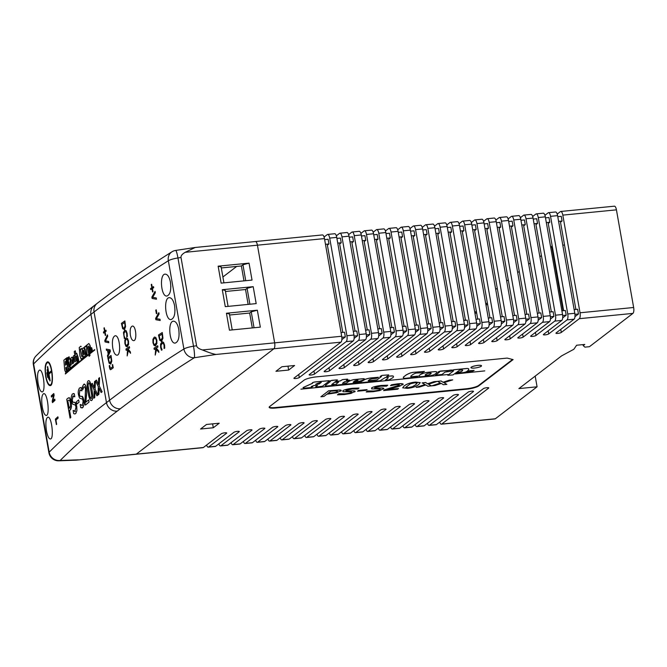 <?xml version="1.0" encoding="UTF-8"?>
<svg xmlns="http://www.w3.org/2000/svg" width="667" height="667" viewBox="0 0 667 667"><rect width="100%" height="100%" fill="white"/><g stroke="black" fill="none" stroke-linecap="round" stroke-linejoin="round"><path stroke-width="1" d="M441.354 424.204L494.972 418.918A4.877 1.709 -95.6 0 0 495.331 418.776L441.704 424.054A4.877 1.709 84.4 0 1 441.354 424.204A4.877 1.709 84.4 0 1 439.695 422.103M557.195 214.082L560.413 211.614A4.877 1.709 84.4 0 1 560.764 211.464A4.877 1.709 84.4 0 1 562.806 215.124L580.032 312.781A4.877 1.709 84.4 0 1 579.298 318.684L632.916 313.398L589.453 346.69L584.909 347.14L583.208 345.631L584.776 344.439L576.596 345.239L573.853 349.266L561.631 355.861L518.893 388.594L537.077 386.802L495.331 418.776M579.298 318.684L561.314 332.449A2.801 0.559 -10 0 1 558.296 333.342A2.801 0.559 -10 0 1 555.936 333.2A2.801 0.559 -10 0 1 556.086 332.966L574.07 319.193A4.877 1.709 -95.6 0 0 574.804 313.29L557.587 215.641A4.877 1.709 -95.6 0 0 555.544 211.981L548.499 212.673A4.877 1.709 84.4 0 1 550.542 216.333L567.759 313.99A4.877 1.709 84.4 0 1 567.025 319.893L548.716 333.909A2.801 0.559 -10 0 1 545.698 334.801A2.801 0.559 -10 0 1 543.338 334.659A2.801 0.559 -10 0 1 543.488 334.425L561.797 320.402A4.877 1.709 -95.6 0 0 562.531 314.499L545.314 216.842A4.877 1.709 -95.6 0 0 543.272 213.19L536.226 213.882A4.877 1.709 84.4 0 1 538.269 217.542L555.486 315.191A4.877 1.709 84.4 0 1 554.752 321.102L536.001 335.459A2.801 0.559 -10 0 1 532.983 336.351A2.801 0.559 -10 0 1 530.624 336.21A2.801 0.559 -10 0 1 530.774 335.976L549.533 321.611A4.877 1.709 -95.6 0 0 550.267 315.708L533.041 218.051A4.877 1.709 -95.6 0 0 530.999 214.399L523.962 215.091A4.877 1.709 84.4 0 1 526.005 218.751L543.221 316.4A4.877 1.709 84.4 0 1 542.488 322.303L523.161 337.102A2.801 0.559 -10 0 1 520.143 337.994A2.801 0.559 -10 0 1 517.792 337.844A2.801 0.559 -10 0 1 517.942 337.619L537.26 322.82A4.877 1.709 -95.6 0 0 537.994 316.917L520.777 219.26A4.877 1.709 -95.6 0 0 518.734 215.608L511.689 216.3A4.877 1.709 84.4 0 1 513.732 219.952L530.949 317.609A4.877 1.709 84.4 0 1 530.215 323.512L510.213 338.836A2.801 0.559 -10 0 1 507.187 339.728A2.801 0.559 -10 0 1 504.836 339.578A2.801 0.559 -10 0 1 504.986 339.353L524.987 324.029A4.877 1.709 -95.6 0 0 525.721 318.126L508.504 220.469A4.877 1.709 -95.6 0 0 506.461 216.817L499.425 217.509A4.877 1.709 84.4 0 1 501.459 221.161L518.684 318.818A4.877 1.709 84.4 0 1 517.951 324.721L497.132 340.662A2.801 0.559 -10 0 1 494.114 341.554A2.801 0.559 -10 0 1 491.762 341.404A2.801 0.559 -10 0 1 491.904 341.179L512.723 325.238A4.877 1.709 -95.6 0 0 513.457 319.335L496.24 221.677A4.877 1.709 -95.6 0 0 494.197 218.026L487.152 218.718A4.877 1.709 84.4 0 1 489.194 222.369L506.411 320.027A4.877 1.709 84.4 0 1 505.678 325.93L483.934 342.588A2.801 0.559 -10 0 1 480.907 343.472A2.801 0.559 -10 0 1 478.556 343.33A2.801 0.559 -10 0 1 478.706 343.096L500.45 326.446A4.877 1.709 -95.6 0 0 501.184 320.544L483.967 222.886A4.877 1.709 -95.6 0 0 481.924 219.235L474.879 219.927A4.877 1.709 84.4 0 1 476.922 223.578L494.139 321.236A4.877 1.709 84.4 0 1 493.405 327.138L470.602 344.606A2.801 0.559 -10 0 1 467.584 345.489A2.801 0.559 -10 0 1 465.233 345.348A2.801 0.559 -10 0 1 465.383 345.114L488.186 327.655A4.877 1.709 -95.6 0 0 488.919 321.752L471.694 224.095A4.877 1.709 -95.6 0 0 469.66 220.435L462.615 221.136A4.877 1.709 84.4 0 1 464.657 224.787L481.874 322.444A4.877 1.709 84.4 0 1 481.14 328.347L457.145 346.723A2.801 0.559 -10 0 1 454.127 347.607A2.801 0.559 -10 0 1 451.776 347.465A2.801 0.559 -10 0 1 451.926 347.232L475.913 328.864A4.877 1.709 -95.6 0 0 476.647 322.961L459.43 225.304A4.877 1.709 -95.6 0 0 457.387 221.644L450.342 222.344A4.877 1.709 84.4 0 1 452.384 225.996L469.601 323.653A4.877 1.709 84.4 0 1 468.868 329.556L443.563 348.941A2.801 0.559 -10 0 1 440.537 349.825A2.801 0.559 -10 0 1 438.186 349.683A2.801 0.559 -10 0 1 438.336 349.458L463.64 330.073A4.877 1.709 -95.6 0 0 464.374 324.17L447.157 226.513A4.877 1.709 -95.6 0 0 445.114 222.853L438.077 223.545A4.877 1.709 84.4 0 1 440.112 227.205L457.337 324.862A4.877 1.709 84.4 0 1 456.603 330.765L429.831 351.259A2.801 0.559 -10 0 1 426.813 352.151A2.801 0.559 -10 0 1 424.462 352.009A2.801 0.559 -10 0 1 424.612 351.776L451.376 331.282A4.877 1.709 -95.6 0 0 452.109 325.371L434.892 227.722A4.877 1.709 -95.6 0 0 432.85 224.062L425.804 224.754A4.877 1.709 84.4 0 1 427.847 228.414L445.064 326.071A4.877 1.709 84.4 0 1 444.33 331.974L415.975 353.693A2.801 0.559 -10 0 1 412.948 354.577A2.801 0.559 -10 0 1 410.597 354.435A2.801 0.559 -10 0 1 410.747 354.202L439.103 332.483A4.877 1.709 -95.6 0 0 439.836 326.58L422.62 228.931A4.877 1.709 -95.6 0 0 420.577 225.271L413.532 225.963A4.877 1.709 84.4 0 1 415.574 229.623L432.791 327.28A4.877 1.709 84.4 0 1 432.066 333.183L401.959 356.228A2.801 0.559 -10 0 1 398.941 357.12A2.801 0.559 -10 0 1 396.59 356.978A2.801 0.559 -10 0 1 396.732 356.745L426.838 333.692A4.877 1.709 -95.6 0 0 427.572 327.789L410.347 230.132A4.877 1.709 -95.6 0 0 408.312 226.48L401.267 227.172A4.877 1.709 84.4 0 1 403.31 230.832L420.527 328.481A4.877 1.709 84.4 0 1 419.793 334.392L387.802 358.888A2.801 0.559 -10 0 1 384.784 359.771A2.801 0.559 -10 0 1 382.424 359.63A2.801 0.559 -10 0 1 382.575 359.405L414.566 334.901A4.877 1.709 -95.6 0 0 415.299 328.998L398.082 231.341A4.877 1.709 -95.6 0 0 396.04 227.689L388.994 228.381A4.877 1.709 84.4 0 1 391.037 232.041L408.254 329.69A4.877 1.709 84.4 0 1 407.52 335.593L373.487 361.664A2.801 0.559 -10 0 1 370.468 362.548A2.801 0.559 -10 0 1 368.109 362.406A2.801 0.559 -10 0 1 368.259 362.181L402.301 336.11A4.877 1.709 -95.6 0 0 403.035 330.207L385.809 232.55A4.877 1.709 -95.6 0 0 383.767 228.898L376.73 229.59A4.877 1.709 84.4 0 1 378.764 233.242L395.99 330.899A4.877 1.709 84.4 0 1 395.256 336.802L359.004 364.566A2.801 0.559 -10 0 1 355.986 365.449A2.801 0.559 -10 0 1 353.635 365.308A2.801 0.559 -10 0 1 353.785 365.074L390.028 337.319A4.877 1.709 -95.6 0 0 390.762 331.416L373.545 233.758A4.877 1.709 -95.6 0 0 371.502 230.107L364.457 230.799A4.877 1.709 84.4 0 1 366.5 234.45L383.717 332.108A4.877 1.709 84.4 0 1 382.983 338.011L344.355 367.592A2.801 0.559 -10 0 1 341.337 368.484A2.801 0.559 -10 0 1 338.986 368.342A2.801 0.559 -10 0 1 339.128 368.109L377.755 338.528A4.877 1.709 -95.6 0 0 378.489 332.625L361.272 234.967A4.877 1.709 -95.6 0 0 359.23 231.316L352.184 232.008A4.877 1.709 84.4 0 1 354.227 235.659L371.452 333.317A4.877 1.709 84.4 0 1 370.719 339.22L329.523 370.769A2.801 0.559 -10 0 1 326.505 371.652A2.801 0.559 -10 0 1 324.154 371.511A2.801 0.559 -10 0 1 324.295 371.277L365.491 339.736A4.877 1.709 -95.6 0 0 366.225 333.833L348.999 236.176A4.877 1.709 -95.6 0 0 346.965 232.516L339.92 233.217A4.877 1.709 84.4 0 1 341.963 236.868L359.18 334.526A4.877 1.709 84.4 0 1 358.446 340.428L314.499 374.087A2.801 0.559 -10 0 1 311.481 374.971A2.801 0.559 -10 0 1 309.129 374.829A2.801 0.559 -10 0 1 309.271 374.596L353.218 340.945A4.877 1.709 -95.6 0 0 353.952 335.042L336.735 237.385A4.877 1.709 -95.6 0 0 334.692 233.725L327.647 234.425A4.877 1.709 84.4 0 1 329.69 238.077L346.907 335.734A4.877 1.709 84.4 0 1 346.173 341.637L299.275 377.555A2.801 0.559 -10 0 1 296.248 378.447A2.801 0.559 -10 0 1 293.897 378.306A2.801 0.559 -10 0 1 294.047 378.072L340.954 342.154A4.877 1.709 -95.6 0 0 341.687 336.251L324.462 238.594A4.877 1.709 -95.6 0 0 322.419 234.934L255.394 241.537A4.877 1.709 84.4 0 1 257.437 245.189L274.654 342.846A4.877 1.709 84.4 0 1 273.92 348.749A4.877 1.709 -95.6 0 0 274.654 342.846L257.437 245.189A4.877 1.709 -95.6 0 0 255.394 241.537L195.173 247.482L185.209 252.301L324.462 238.594M76.238 460.155L203.01 447.665A4.877 1.709 -95.6 0 0 203.36 447.524L136.335 454.119L273.92 348.749L136.335 454.119A4.877 1.709 84.4 0 1 135.985 454.269A4.877 1.709 -95.6 0 0 136.335 454.119L76.238 460.155L58.863 460.814A9.755 5.486 -92 0 0 60.172 460.48A9.755 9.188 -135 0 1 49.183 452.168L33.625 363.924A2311.905 460.922 -10 0 1 90.92 314.374L94.047 311.981A2311.905 460.922 -10 0 1 168.342 260.755L183.9 348.999A2311.905 460.922 170 0 0 109.605 400.225L94.047 311.981A9.755 8.921 52.6 0 1 97.199 303.343C119.36 286.376 144.272 269.201 171.928 251.818A9.755 8.588 57.8 0 0 168.342 260.755A9.755 1.943 -10 0 1 177.947 257.971A9.755 1.159 -98.6 0 0 175.663 250.433A9.755 9.755 0 0 0 171.928 251.818M203.36 447.524L221.344 433.75A2.801 0.559 -10 0 1 224.362 432.866A2.801 0.559 -10 0 1 226.713 433.008A2.801 0.559 -10 0 1 226.563 433.242L208.588 447.007A4.877 1.709 84.4 0 1 208.237 447.157A4.877 1.709 84.4 0 1 206.578 445.056M208.237 447.157L215.274 446.465A4.877 1.709 -95.6 0 0 215.633 446.315L233.942 432.291A2.801 0.559 -10 0 1 236.96 431.407A2.801 0.559 -10 0 1 239.311 431.549A2.801 0.559 -10 0 1 239.161 431.774L220.852 445.798A4.877 1.709 84.4 0 1 220.502 445.948A4.877 1.709 84.4 0 1 218.851 443.847M220.502 445.948L227.547 445.256A4.877 1.709 -95.6 0 0 227.897 445.106L246.657 430.74A2.801 0.559 -10 0 1 249.675 429.856A2.801 0.559 -10 0 1 252.026 429.998A2.801 0.559 -10 0 1 251.884 430.232L233.125 444.589A4.877 1.709 84.4 0 1 232.775 444.739A4.877 1.709 84.4 0 1 231.115 442.638M232.775 444.739L239.82 444.047A4.877 1.709 -95.6 0 0 240.17 443.897L259.488 429.098A2.801 0.559 -10 0 1 262.515 428.214A2.801 0.559 -10 0 1 264.866 428.356A2.801 0.559 -10 0 1 264.716 428.589L245.398 443.38A4.877 1.709 84.4 0 1 245.039 443.53A4.877 1.709 84.4 0 1 243.388 441.437M245.039 443.53L252.084 442.838A4.877 1.709 -95.6 0 0 252.434 442.688L272.444 427.364A2.801 0.559 -10 0 1 275.463 426.48A2.801 0.559 -10 0 1 277.822 426.622A2.801 0.559 -10 0 1 277.672 426.855L257.662 442.171A4.877 1.709 84.4 0 1 257.312 442.321A4.877 1.709 84.4 0 1 255.653 440.228M257.312 442.321L264.357 441.629A4.877 1.709 -95.6 0 0 264.707 441.479L285.526 425.538A2.801 0.559 -10 0 1 288.544 424.654A2.801 0.559 -10 0 1 290.895 424.796A2.801 0.559 -10 0 1 290.745 425.029L269.935 440.97A4.877 1.709 84.4 0 1 269.585 441.112A4.877 1.709 84.4 0 1 267.926 439.019M269.585 441.112L276.622 440.42A4.877 1.709 -95.6 0 0 276.98 440.27L298.724 423.62A2.801 0.559 -10 0 1 301.742 422.728A2.801 0.559 -10 0 1 304.102 422.878A2.801 0.559 -10 0 1 303.952 423.103L282.199 439.761A4.877 1.709 84.4 0 1 281.849 439.903A4.877 1.709 84.4 0 1 280.198 437.81M281.849 439.903L288.894 439.211A4.877 1.709 -95.6 0 0 289.245 439.061L312.048 421.602A2.801 0.559 -10 0 1 315.074 420.71A2.801 0.559 -10 0 1 317.425 420.86A2.801 0.559 -10 0 1 317.275 421.085L294.472 438.553A4.877 1.709 84.4 0 1 294.122 438.694A4.877 1.709 84.4 0 1 292.463 436.602M294.122 438.694L301.167 438.002A4.877 1.709 -95.6 0 0 301.517 437.86L325.504 419.485A2.801 0.559 -10 0 1 328.531 418.593A2.801 0.559 -10 0 1 330.882 418.743A2.801 0.559 -10 0 1 330.732 418.968L306.745 437.344A4.877 1.709 84.4 0 1 306.386 437.485A4.877 1.709 84.4 0 1 304.736 435.393M306.386 437.485L313.432 436.793A4.877 1.709 -95.6 0 0 313.782 436.652L339.094 417.267A2.801 0.559 -10 0 1 342.113 416.375A2.801 0.559 -10 0 1 344.472 416.525A2.801 0.559 -10 0 1 344.322 416.75L319.009 436.135A4.877 1.709 84.4 0 1 318.659 436.285A4.877 1.709 84.4 0 1 317 434.184M318.659 436.285L325.704 435.584A4.877 1.709 -95.6 0 0 326.055 435.443L352.818 414.941A2.801 0.559 -10 0 1 355.844 414.057A2.801 0.559 -10 0 1 358.196 414.199A2.801 0.559 -10 0 1 358.046 414.432L331.282 434.926A4.877 1.709 84.4 0 1 330.932 435.076A4.877 1.709 84.4 0 1 329.273 432.975M330.932 435.076L337.969 434.384A4.877 1.709 -95.6 0 0 338.327 434.234L366.683 412.514A2.801 0.559 -10 0 1 369.701 411.622A2.801 0.559 -10 0 1 372.061 411.772A2.801 0.559 -10 0 1 371.911 411.998L343.547 433.717A4.877 1.709 84.4 0 1 343.197 433.867A4.877 1.709 84.4 0 1 341.546 431.766M343.197 433.867L350.242 433.175A4.877 1.709 -95.6 0 0 350.592 433.025L380.69 409.972A2.801 0.559 -10 0 1 383.717 409.088A2.801 0.559 -10 0 1 386.068 409.23A2.801 0.559 -10 0 1 385.918 409.455L355.819 432.508A4.877 1.709 84.4 0 1 355.469 432.658A4.877 1.709 84.4 0 1 353.81 430.557M355.469 432.658L362.514 431.966A4.877 1.709 -95.6 0 0 362.865 431.816L394.856 407.32A2.801 0.559 -10 0 1 397.874 406.428A2.801 0.559 -10 0 1 400.225 406.57A2.801 0.559 -10 0 1 400.075 406.803L368.092 431.299A4.877 1.709 84.4 0 1 367.734 431.449A4.877 1.709 84.4 0 1 366.083 429.348M367.734 431.449L374.779 430.757A4.877 1.709 -95.6 0 0 375.129 430.607L409.171 404.544A2.801 0.559 -10 0 1 412.189 403.652A2.801 0.559 -10 0 1 414.541 403.802A2.801 0.559 -10 0 1 414.39 404.027L380.357 430.09A4.877 1.709 84.4 0 1 380.007 430.24A4.877 1.709 84.4 0 1 378.347 428.147M380.007 430.24L387.052 429.548A4.877 1.709 -95.6 0 0 387.402 429.398L423.645 401.642A2.801 0.559 -10 0 1 426.672 400.75A2.801 0.559 -10 0 1 429.023 400.9A2.801 0.559 -10 0 1 428.873 401.125L392.63 428.889A4.877 1.709 84.4 0 1 392.279 429.031A4.877 1.709 84.4 0 1 390.62 426.938M392.279 429.031L399.316 428.339A4.877 1.709 -95.6 0 0 399.675 428.189L438.302 398.608A2.801 0.559 -10 0 1 441.321 397.724A2.801 0.559 -10 0 1 443.672 397.865A2.801 0.559 -10 0 1 443.522 398.099L404.894 427.68A4.877 1.709 84.4 0 1 404.544 427.822A4.877 1.709 84.4 0 1 402.885 425.729M404.544 427.822L411.589 427.13A4.877 1.709 -95.6 0 0 411.939 426.98L453.135 395.439A2.801 0.559 -10 0 1 456.153 394.547A2.801 0.559 -10 0 1 458.504 394.697A2.801 0.559 -10 0 1 458.354 394.922L417.167 426.471A4.877 1.709 84.4 0 1 416.817 426.613A4.877 1.709 84.4 0 1 415.157 424.52M416.817 426.613L423.862 425.921A4.877 1.709 -95.6 0 0 424.212 425.779L468.159 392.121A2.801 0.559 -10 0 1 471.177 391.237A2.801 0.559 -10 0 1 473.528 391.379A2.801 0.559 -10 0 1 473.378 391.604L429.44 425.263A4.877 1.709 84.4 0 1 429.081 425.404A4.877 1.709 84.4 0 1 427.43 423.312M429.081 425.404L436.126 424.712A4.877 1.709 -95.6 0 0 436.476 424.571L483.383 388.644A2.801 0.559 -10 0 1 486.401 387.76A2.801 0.559 -10 0 1 488.761 387.902A2.801 0.559 -10 0 1 488.611 388.127L441.704 424.054M275.938 371.302L281.874 366.75L294.597 365.499L288.661 370.052L275.938 371.302M200.575 429.014L206.512 424.462L219.235 423.212L213.298 427.764L200.575 429.014M269.668 406.52L304.069 380.173A9.755 1.943 -10 0 1 316.283 376.888L507.145 358.096L513.106 359.596L478.706 385.935A9.755 1.943 -10 0 1 466.491 389.228L275.629 408.021A9.755 1.943 -10 0 1 269.151 407.32A9.755 1.943 -10 0 1 269.668 406.52M535.184 376.113L537.077 386.802M544.931 215.283L548.149 212.823A4.877 1.709 84.4 0 1 548.499 212.673M532.658 216.492L535.876 214.032A4.877 1.709 84.4 0 1 536.226 213.882M520.393 217.7L523.603 215.241A4.877 1.709 84.4 0 1 523.962 215.091M508.121 218.909L511.339 216.45A4.877 1.709 84.4 0 1 511.689 216.3M495.848 220.118L499.066 217.659A4.877 1.709 84.4 0 1 499.425 217.509M483.583 221.327L486.802 218.859A4.877 1.709 84.4 0 1 487.152 218.718M471.311 222.536L474.529 220.068A4.877 1.709 84.4 0 1 474.879 219.927M459.046 223.745L462.264 221.277A4.877 1.709 84.4 0 1 462.615 221.136M446.773 224.954L449.992 222.486A4.877 1.709 84.4 0 1 450.342 222.344M434.5 226.163L437.719 223.695A4.877 1.709 84.4 0 1 438.077 223.545M422.236 227.372L425.454 224.904A4.877 1.709 84.4 0 1 425.804 224.754M409.963 228.573L413.181 226.113A4.877 1.709 84.4 0 1 413.532 225.963M397.699 229.782L400.917 227.322A4.877 1.709 84.4 0 1 401.267 227.172M385.426 230.99L388.644 228.531A4.877 1.709 84.4 0 1 388.994 228.381M373.153 232.199L376.371 229.74A4.877 1.709 84.4 0 1 376.73 229.59M360.889 233.408L364.107 230.94A4.877 1.709 84.4 0 1 364.457 230.799M348.616 234.617L351.834 232.149A4.877 1.709 84.4 0 1 352.184 232.008M336.351 235.826L339.57 233.358A4.877 1.709 84.4 0 1 339.92 233.217M324.079 237.035L327.297 234.567A4.877 1.709 84.4 0 1 327.647 234.425M222.895 276.988L236.668 266.441L222.895 276.988M632.916 313.398A4.877 1.709 -95.6 0 0 633.65 307.495L580.032 312.781M562.806 215.124L616.433 209.847L633.65 307.495M616.433 209.847A4.877 1.709 -95.6 0 0 614.39 206.186L560.764 211.464M418.718 384.525L420.202 382.666L415.533 382.124C410.689 382.591 406.903 383.867 404.185 385.96L402.685 387.827L407.387 388.361C412.239 387.886 416.016 386.61 418.718 384.525M417.183 383.083L415.624 384.834L412.431 386.735L408.254 387.694L405.694 387.385L410.447 383.75L414.666 382.791L417.183 383.1M405.686 387.335L408.246 387.644L412.423 386.685L415.616 384.784L417.175 383.033M402.676 387.802L404.177 385.918C406.887 383.8 410.672 382.524 415.524 382.074L420.193 382.616M354.677 391.954C355.194 391.045 354.352 390.687 352.134 390.887L347.891 391.029C346.365 391.17 345.781 390.954 346.14 390.395L352.068 388.986L357.77 388.994L359.013 388.044L352.76 388.319C346.84 389.136 343.547 389.962 342.88 390.787L342.946 391.721L349.758 391.746C351.184 391.604 351.717 391.821 351.359 392.388C350.875 392.938 348.749 393.438 344.989 393.889L338.769 393.822L337.469 394.822L344.314 394.556L350.95 393.43L355.069 391.354M337.469 394.822L338.761 393.772L344.981 393.838C348.382 393.48 350.508 392.98 351.351 392.338L351.609 392.004M352.76 388.319L352.751 388.269C347.874 388.828 344.581 389.645 342.871 390.737L342.946 391.721M346.131 390.345C345.514 390.837 346.098 391.045 347.882 390.987L352.126 390.837C354.852 390.795 355.703 391.154 354.669 391.904M359.013 388.044L352.751 388.269M366.141 390.345L367.092 389.62L358.496 390.462L357.545 391.195L366.141 390.345M367.092 389.62L358.496 390.462M357.545 391.195L358.487 390.42M340.712 391.17C341.604 390.712 341.329 390.328 339.87 390.003L328.706 390.779L320.885 396.765L323.904 396.473L326.822 394.239L336.985 392.696L341.171 390.503M335.084 392.521L327.705 393.555L330.824 391.17L337.077 390.754L337.527 391.504L335.084 392.521L337.519 391.462L337.068 390.704M327.78 393.505L335.076 392.471M328.706 390.779L339.862 389.962C341.229 390.087 341.504 390.47 340.704 391.12M320.885 396.765L328.698 390.737M337.077 390.754L337.519 391.462M383.417 389.119C383.942 388.211 383.091 387.861 380.874 388.061L376.63 388.202C375.104 388.336 374.52 388.127 374.879 387.56L380.807 386.16L386.51 386.16L387.752 385.209L381.499 385.484C375.579 386.31 372.286 387.127 371.627 387.952L371.686 388.894L378.506 388.919C379.923 388.778 380.457 388.994 380.107 389.561C379.615 390.103 377.497 390.604 373.737 391.054L367.509 390.995L366.208 391.996L373.053 391.721L379.698 390.595L383.808 388.527M381.499 385.484L381.491 385.443C376.613 385.993 373.32 386.818 371.619 387.902L371.686 388.894M387.752 385.209L381.491 385.443M374.871 387.51C374.254 388.002 374.837 388.219 376.622 388.152L380.865 388.011C383.592 387.969 384.442 388.319 383.408 389.078M367.734 390.97L373.728 391.012C377.13 390.645 379.248 390.145 380.098 389.511M366.208 391.996L367.5 390.945M431.382 385.885L428.481 384.192L437.244 381.391L433.984 381.716L427.589 383.808L425.646 382.533L422.128 382.883L425.029 384.576L416.208 387.385L419.468 387.06L425.921 384.951L427.864 386.235L431.382 385.885L428.522 384.175M416.208 387.385L424.971 384.542M422.128 382.883L425.638 382.491L427.58 383.758L433.975 381.666L437.244 381.391M402.526 384.834C404.219 383.909 402.676 383.583 397.899 383.858L391.612 384.792L390.495 385.643L396.773 384.576L399.233 384.542L399.375 385.184L384.726 389.745L383.617 390.587L397.632 389.211L398.532 388.519L387.377 389.611L399.783 386.151L402.96 384.184M390.495 385.643L391.604 384.742L397.891 383.808C402.218 383.425 403.76 383.75 402.518 384.784M398.532 388.519L387.669 389.536M384.726 389.745L399.366 385.134M383.617 390.587L384.717 389.695M446.848 384.367L443.947 382.666L452.71 379.873L449.45 380.19L443.055 382.283L441.112 381.015L437.594 381.357L440.495 383.05L431.674 385.86L434.934 385.534L441.387 383.433L443.33 384.709L446.848 384.367L443.989 382.65M431.674 385.86L440.437 383.016M437.594 381.357L441.104 380.965L443.046 382.233L449.441 380.148L452.71 379.873M269.185 407.07A9.755 1.943 170 0 0 275.546 407.545L466.408 388.753A9.755 1.943 170 0 0 478.623 385.468L512.581 359.463M346.39 380.315L349.6 380.157L346.323 380.365L347.774 379.198M342.488 383.333L346.673 382.95L348.566 381.499A11.706 2.334 -10 0 1 352.301 379.973A3.085 0.617 -10 0 1 354.377 379.548L362.631 378.739A2.493 0.5 -10 0 1 364.299 378.823A4.652 0.925 -10 0 1 364.39 378.964A4.652 0.925 -10 0 1 364.39 378.989L364.399 379.014A4.652 0.925 170 0 0 364.307 378.873A2.493 0.5 170 0 0 362.64 378.781L354.385 379.598A3.085 0.617 170 0 0 352.309 380.015A11.706 2.334 170 0 0 348.574 381.549L346.673 382.95M353.151 382.249L361.164 381.624L364.232 379.873A6.362 1.267 -10 0 1 370.977 377.914L378.431 377.28L370.985 377.964A6.362 1.267 170 0 0 364.24 379.923L361.172 381.674L353.577 382.416L353.202 382.166L354.994 380.799L356.512 380.34A2.351 0.467 -10 0 1 357.754 380.215L357.537 380.682A5.511 1.101 -10 0 1 355.453 381.249L354.344 381.732L355.444 381.199A5.511 1.101 170 0 0 357.529 380.64L358.046 380.323M368.151 380.74L376.972 379.898L381.482 376.446M380.107 376.438L381.958 375.404L388.703 374.879L381.958 375.404M386.568 376.538L387.085 376.488A6.437 1.284 -10 0 1 389.078 376.13L393.021 375.988A14.616 2.918 -10 0 1 393.463 376.538A14.616 2.918 -10 0 1 393.463 376.563M388.177 377.872A36.043 7.187 -10 0 1 386.018 379.656L385.301 380.215L386.01 379.615A36.043 7.187 170 0 0 388.169 377.83A3.468 0.692 170 0 0 388.311 377.605A3.468 0.692 -10 0 1 388.177 377.872L388.169 377.83M347.257 379.181L342.505 379.648L340.22 380.965L336.56 381.499L335.693 382.333L338.578 382.183L335.868 384.3A4.06 0.809 170 0 0 335.684 384.609L335.676 384.559A4.06 0.809 -10 0 1 335.676 384.559A4.06 0.809 -10 0 1 335.86 384.25L338.569 382.166M335.543 382.291L336.552 381.449L340.212 380.924L342.496 379.606L347.249 379.139M466.792 372.094L471.636 371.761L474.137 370.402L469.526 370.702L466.792 372.061L467.984 371.094L474.129 370.377M315.699 386.902L317.575 385.359L315.741 386.835L316.175 387.068L322.469 386.218L328.873 381.316A5.419 1.084 170 0 0 329.139 380.89A5.419 1.084 170 0 0 329.031 380.724L329.023 380.682A5.419 1.084 -10 0 1 329.131 380.84A5.419 1.084 -10 0 1 329.131 380.865L329.139 380.89M311.256 386.46L312.831 386.535L311.347 386.51M329.031 380.724L314.924 381.991A3.093 0.617 170 0 0 312.248 383.083A3.093 0.617 170 0 0 312.573 383.292L303.185 387.544A4.402 0.875 170 0 0 303.085 387.777L303.076 387.727A4.402 0.875 -10 0 1 303.076 387.727A4.402 0.875 -10 0 1 303.177 387.494L312.498 383.267M312.239 383.033L312.248 383.083A3.093 0.617 -10 0 1 312.239 383.033A3.093 0.617 -10 0 1 314.916 381.941L329.023 380.682M470.952 367.667L470.944 367.625A5.369 1.067 -10 0 1 470.944 367.625A5.369 1.067 -10 0 1 476.046 365.633A5.369 1.067 -10 0 1 481.516 365.758A5.369 1.067 -10 0 1 481.516 365.783L481.524 365.808A5.369 1.067 170 0 0 476.055 365.683A5.369 1.067 170 0 0 470.952 367.667A5.369 1.067 170 0 0 475.454 367.942A5.369 1.067 170 0 0 481.241 366.241A5.369 1.067 170 0 0 481.524 365.808M456.336 373.128L458.362 372.119A9.913 1.976 170 0 0 460.188 371.861A6.053 1.209 170 0 0 461.464 371.452L462.448 370.702A9.605 1.918 170 0 0 462.64 370.218A9.605 1.918 -10 0 1 462.648 370.252A9.605 1.918 -10 0 1 462.456 370.744L461.472 371.494A6.053 1.209 -10 0 1 460.197 371.911A9.913 1.976 -10 0 1 458.371 372.169L456.336 373.128A2.818 0.559 170 0 0 456.486 373.22A3.368 0.675 170 0 0 457.437 373.153L463.582 372.553A3.76 0.75 170 0 0 465.866 371.936A4.377 0.875 170 0 0 466.958 371.369L467.767 370.752A36.318 7.237 170 0 0 468.759 369.393A7.504 1.501 170 0 0 468.818 369.126A7.504 1.501 170 0 0 467.55 368.543A2.309 0.459 170 0 0 466.391 368.568L454.427 369.718A2.876 0.575 170 0 0 453.335 369.885L452.084 370.827L453.327 369.843A2.876 0.575 -10 0 1 454.419 369.676L466.383 368.517A2.309 0.459 -10 0 1 467.542 368.501A7.504 1.501 -10 0 1 468.809 369.076A7.504 1.501 -10 0 1 468.809 369.101M462.64 370.185A2.518 0.5 170 0 0 462.64 370.168A2.518 0.5 -10 0 1 462.648 370.235L462.64 370.185A2.518 0.5 -10 0 0 461.547 369.977A2.935 0.584 -10 0 0 459.48 370.26L453.001 374.912L447.824 375.304L453.443 370.952A2.226 0.442 170 0 0 453.552 370.802A2.226 0.442 -10 0 1 453.452 371.002L453.443 370.952M300.934 389.161L447.999 374.512M427.564 372.319L433.967 371.686A4.819 0.959 -10 0 1 436.56 371.836A10.255 2.043 -10 0 1 436.968 372.278A10.255 2.043 -10 0 1 436.977 372.303A10.255 2.043 170 0 0 436.568 371.878A4.819 0.959 170 0 0 433.975 371.736L427.564 372.319A5.703 1.134 -10 0 0 422.953 373.42A11.656 2.326 -10 0 0 420.135 374.771L419.426 375.313A9.772 1.951 -10 0 0 418.884 376.13A9.772 1.951 -10 0 1 418.884 376.13L418.893 376.18A9.772 1.951 170 0 0 419.26 376.597A6.311 1.259 170 0 0 421.677 376.68L428.681 375.988A5.328 1.059 170 0 0 433.041 375.021A5.361 1.067 170 0 0 435.126 374.054L436.877 372.711A10.255 2.043 170 0 0 436.977 372.328L436.968 372.278M435.534 375.104L441.954 374.495L445.106 372.086L450.9 371.252L452.376 370.077L450.742 370.11A4.027 0.8 170 0 0 449.433 370.343L438.978 371.469L438.052 372.203L439.478 372.119L435.543 375.137L439.403 372.128M438.044 372.153L440.312 371.06L447.057 370.56M446.64 370.91L449.425 370.293A4.027 0.8 -10 0 1 450.734 370.06L452.359 370.052M410.705 376.488A3.11 0.617 -10 0 1 410.78 376.313A17.65 3.518 -10 0 1 411.097 375.871L412.665 374.671A19.702 3.927 -10 0 1 414.807 373.528A2.735 0.542 -10 0 1 416.592 373.003L421.994 372.803L424.429 371.427L413.34 372.353A3.819 0.759 170 0 0 409.83 373.237A20.377 4.06 170 0 0 406.028 375.121L403.752 376.855A10.505 2.093 170 0 0 403.31 377.63A10.505 2.093 170 0 0 403.944 378.181A5.194 1.034 170 0 0 406.195 378.256L417.325 376.947A5.795 1.159 170 0 0 417.825 376.338A5.795 1.159 170 0 0 417.725 376.171L411.722 376.763A3.11 0.617 -10 0 1 410.705 376.488A3.11 0.617 170 0 0 411.714 376.713L417.717 376.121A5.795 1.159 -10 0 1 417.817 376.288A5.795 1.159 -10 0 1 417.817 376.313M403.302 377.605A10.505 2.093 -10 0 1 403.302 377.58A10.505 2.093 -10 0 1 403.743 376.813L406.02 375.071A20.377 4.06 -10 0 1 409.821 373.195A3.819 0.759 -10 0 1 413.332 372.311L424.429 371.427M325.338 385.568L325.346 385.618A4.085 0.817 -10 0 1 325.338 385.568A4.085 0.817 -10 0 1 325.596 385.209L330.382 381.516L325.604 385.251A4.085 0.817 170 0 0 325.346 385.618A4.085 0.817 170 0 0 327.43 385.96L333.325 385.376L334.917 384.359L331.732 384.5L334.917 384.359M329.198 381.474L331.591 380.382L336.793 379.865L330.173 380.782L329.206 381.524L330.39 381.532M455.311 373.962L484.759 370.894M575.888 309.438L560.513 222.228L562.073 221.027L561.247 216.316L557.762 216.667M563.623 310.647L548.241 223.428L549.808 222.236L548.974 217.525L545.498 217.867M551.351 311.856L535.976 224.637L537.535 223.445L536.71 218.734L533.225 219.076M539.086 313.065L523.703 225.846L525.271 224.654L524.437 219.943L520.952 220.285M526.813 314.274L511.431 227.055L512.998 225.863L512.164 221.152L508.688 221.494M514.54 315.483L499.166 228.264L500.725 227.063L499.9 222.361L496.415 222.703M502.276 316.692L486.893 229.473L488.461 228.272L487.627 223.57L484.15 223.912M490.003 317.901L474.629 230.682L476.188 229.481L475.363 224.779L471.877 225.121M477.739 319.109L462.356 231.891L463.924 230.69L463.09 225.988L459.605 226.33M465.466 320.318L450.083 233.1L451.651 231.899L450.817 227.197L447.34 227.539M453.193 321.519L437.819 234.309L439.378 233.108L438.553 228.406L435.067 228.748M440.929 322.728L425.546 235.518L427.113 234.317L426.28 229.606L422.803 229.957M428.656 323.937L413.282 236.718L414.841 235.526L414.015 230.815L410.53 231.157M416.391 325.146L401.009 237.927L402.576 236.735L401.742 232.024L398.266 232.366M404.119 326.355L388.744 239.136L390.303 237.944L389.47 233.233L385.993 233.575M391.846 327.564L376.471 240.345L378.031 239.153L377.205 234.442L373.72 234.784M379.581 328.773L364.199 241.554L365.766 240.353L364.932 235.651L361.456 235.993M367.309 329.982L351.934 242.763L353.493 241.562L352.668 236.86L349.183 237.202M355.044 331.191L339.661 243.972L341.229 242.771L340.395 238.069L336.918 238.411M342.771 332.399L327.397 245.181L328.956 243.98L328.131 239.278L324.646 239.62M331.732 384.5L337.552 379.982M431.182 373.312L431.174 373.262A2.393 0.475 -10 0 1 431.182 373.312A15.524 3.093 -10 0 1 430.615 373.97A8.529 1.701 -10 0 1 429.54 374.629A2.109 0.425 -10 0 1 428.039 375.112L428.031 375.062A2.109 0.425 170 0 0 429.531 374.579A8.529 1.701 170 0 0 430.607 373.929A15.524 3.093 170 0 0 431.174 373.262A2.393 0.475 170 0 0 431.174 373.245M428.039 375.112L425.388 375.321L428.031 375.062M425.396 375.371A3.418 0.684 -10 0 1 425.129 375.171A3.418 0.684 -10 0 1 425.154 375.046A10.622 2.118 -10 0 1 426.572 373.937A2.41 0.484 -10 0 1 428.789 373.27L430.749 373.078A2.393 0.475 -10 0 1 431.182 373.27M427.572 372.369A5.703 1.134 170 0 0 422.961 373.462A11.656 2.326 170 0 0 420.143 374.821L420.135 374.771M420.143 374.821L419.435 375.363A9.772 1.951 170 0 0 418.893 376.18M452.076 370.777L452.134 370.877A4.861 0.967 -10 0 1 452.86 370.819L453.51 370.752A2.226 0.442 -10 0 1 453.56 370.827M453.452 371.002L447.849 375.238M311.356 386.552L313.707 385.551L317.584 385.426M319.093 384.034L315.616 384.375A12.481 2.485 -10 0 1 320.527 382.433L321.277 382.366L319.093 384.034L321.194 382.366M303.085 387.777A4.402 0.875 170 0 0 304.544 388.169L311.097 387.519L312.831 386.535M315.708 384.317L319.084 383.992M346.682 382.991L342.538 383.267L344.614 381.674L347.824 381.149L349.6 380.157M354.344 381.732L358.196 381.516A8.538 1.701 170 0 0 363.507 379.756A4.652 0.925 170 0 0 364.399 379.014M381.966 375.454L380.182 376.355L381.557 376.438L376.98 379.94L368.709 380.94L368.151 380.765L369.535 379.64A4.094 0.817 -10 0 1 372.461 378.731L376.713 378.314L378.431 377.28M335.684 384.609A4.06 0.809 170 0 0 337.577 384.959L380.132 380.765L385.259 377.547L387.077 377.322A3.468 0.692 -10 0 1 388.319 377.622M385.301 380.215L389.111 379.898L392.746 377.747A14.616 2.918 170 0 0 393.472 376.588A14.616 2.918 170 0 0 393.03 376.03L393.021 375.988M393.03 376.03L391.879 375.855M391.888 375.905L389.078 376.13M389.086 376.18A6.437 1.284 170 0 0 387.093 376.538L387.085 376.488M387.093 376.538L388.703 374.879M487.569 304.085L486.01 305.278M476.572 312.515L475.012 313.707M530.248 262.99L528.698 264.182M519.251 271.411L517.7 272.603M508.254 279.832L506.703 281.024M497.257 288.252L495.706 289.445M541.454 255.736L539.845 256.603M552.259 246.198L550.742 247.624M564.524 244.989L562.79 245.164M562.073 221.027L558.596 221.369M549.808 222.236L546.323 222.578M537.535 223.445L534.059 223.787M525.271 224.654L521.786 224.996M512.998 225.863L509.513 226.205M500.725 227.063L497.248 227.414M488.461 228.272L484.976 228.614M476.188 229.481L472.711 229.823M463.924 230.69L460.438 231.032M451.651 231.899L448.166 232.241M439.378 233.108L435.901 233.45M427.113 234.317L423.628 234.659M414.841 235.526L411.364 235.868M402.576 236.735L399.091 237.077M390.303 237.944L386.818 238.286M378.031 239.153L374.554 239.495M365.766 240.353L362.281 240.704M353.493 241.562L350.017 241.904M341.229 242.771L337.744 243.113M328.956 243.98L325.479 244.322M341.037 332.566L344.514 332.224L345.348 336.927L341.846 339.611M353.302 331.357L356.787 331.015L357.612 335.726L354.119 338.402M365.574 330.148L369.051 329.806L369.885 334.517L366.383 337.194M377.839 328.939L381.324 328.598L382.158 333.308L378.656 335.985M390.112 327.739L393.597 327.389L394.422 332.099L390.92 334.776M402.384 326.53L405.861 326.18L406.695 330.89L403.193 333.567M414.649 325.321L418.134 324.979L418.959 329.681L415.466 332.366M426.922 324.112L430.398 323.77L431.232 328.472L427.73 331.157M439.186 322.903L442.671 322.561L443.505 327.264L440.003 329.948M451.459 321.694L454.944 321.352L455.769 326.055L452.268 328.739M463.732 320.485L467.208 320.143L468.042 324.846L464.54 327.53M475.996 319.276L479.481 318.934L480.307 323.645L476.813 326.321M488.269 318.067L491.746 317.725L492.579 322.436L489.078 325.112M500.533 316.858L504.019 316.517L504.852 321.227L501.351 323.904M512.806 315.649L516.291 315.308L517.117 320.018L513.615 322.695M525.079 314.449L528.556 314.099L529.39 318.809L525.888 321.486M537.344 313.24L540.829 312.898L541.654 317.6L538.161 320.277M549.616 312.031L553.093 311.689L553.927 316.391L550.425 319.076M561.881 310.822L565.366 310.48L566.191 315.183L562.698 317.867M574.154 309.613L577.639 309.271L578.464 313.974L574.962 316.658M341.821 337.277L345.348 336.927M354.094 336.068L357.612 335.726M366.366 334.859L369.885 334.517M378.631 333.65L382.158 333.308M390.904 332.441L394.422 332.099M403.168 331.241L406.695 330.89M415.441 330.032L418.959 329.681M427.714 328.823L431.232 328.472M439.978 327.614L443.505 327.264M452.251 326.405L455.769 326.055M464.515 325.196L468.042 324.846M476.788 323.987L480.307 323.645M489.061 322.778L492.579 322.436M501.326 321.569L504.852 321.227M513.598 320.36L517.117 320.018M525.863 319.159L529.39 318.809M538.136 317.951L541.654 317.6M550.408 316.742L553.927 316.391M562.673 315.533L566.191 315.183M574.946 314.324L578.464 313.974M288.661 370.052L287.969 366.15M213.298 427.764L212.606 423.862M551.667 246.256L563.031 310.705M583.033 344.606L583.208 345.631M94.747 350L94.681 349.608A2311.955 460.93 170 0 0 89.753 353.443L89.82 353.835A2311.955 460.93 -10 0 1 94.747 350L94.797 349.992A2311.905 460.922 170 0 0 89.87 353.827L89.82 353.835M81.507 348.457L81.507 349.049A2311.905 460.922 170 0 0 80.957 349.491L80.907 349.5A2311.955 460.93 -10 0 1 81.466 349.049L81.549 348.449M80.882 346.181L81.166 346.515L80.882 346.181A2311.955 460.93 170 0 0 79.231 347.515L79.957 356.095L81.399 359.154A2311.955 460.93 -10 0 1 83.008 357.862L82.658 355.686A2311.955 460.93 170 0 0 81.682 356.47L80.374 349.074A2311.955 460.93 -10 0 1 80.707 348.808L80.907 349.5M80.374 349.074L81.733 356.47M80.849 358.838L81.449 359.154L80.89 358.829M83.008 357.862L83.05 357.854A2311.905 460.922 170 0 0 81.449 359.154M83.067 357.254L83.05 357.854M82.658 355.686L83.108 357.245M67.234 357.529A2311.955 460.93 170 0 0 66.442 358.204L66.692 360.372A2311.955 460.93 -10 0 1 66.825 360.263L68.184 367.709L69.009 369.293A2311.955 460.93 -10 0 1 69.91 368.534L69.501 366.5A2311.955 460.93 170 0 0 69.143 366.8L67.234 357.529L69.185 366.8M69.06 369.293L69.06 369.293A2311.905 460.922 170 0 1 69.96 368.526L69.91 368.534M69.618 366.55L69.952 368.176M83.275 356.67L83.884 357.012A2311.955 460.93 -10 0 1 85.026 356.095L85.393 354.41L84.784 349.942L83.492 347.724A2311.955 460.93 170 0 0 82.441 348.558L82.341 353.076L83.275 356.67L83.925 357.003L83.325 356.662M83.533 347.715L84.225 348.199L83.492 347.724M84.784 349.942L85.443 354.41L85.068 356.095A2311.905 460.922 170 0 0 83.925 357.003M84.225 348.199L84.826 349.933M83.625 353.91L83.625 350.258L84.317 354.244A2311.955 460.93 170 0 0 83.884 354.586L83.667 353.902L83.925 354.586M83.225 351.717L83.667 353.902M83.3 350.5L83.267 351.709M85.901 346.948L85.559 346.073A2311.955 460.93 170 0 0 84.534 346.89L84.801 349.066A2311.955 460.93 -10 0 1 84.992 348.916L86.276 355.102A2311.955 460.93 -10 0 1 87.052 354.485L86.402 348.749A2311.955 460.93 -10 0 1 87.01 348.257L86.435 345.439A2311.955 460.93 170 0 0 86.276 345.573L85.876 347.065L85.559 346.073M86.043 354.844L86.318 355.094A2311.905 460.922 170 0 1 87.094 354.477L87.052 354.485M86.477 345.423L87.06 348.257A2311.905 460.922 170 0 0 86.443 348.741L87.094 354.477M89.912 355.178L88.377 346.507L88.678 346.065L89.386 347.715L89.787 352.326A2311.955 460.93 -10 0 1 90.82 351.517L89.97 345.381L88.886 343.513A2311.955 460.93 170 0 0 88.352 343.93L87.827 344.28A2311.955 460.93 170 0 0 86.868 345.039L87.219 347.182A2311.955 460.93 -10 0 1 87.327 347.098L89.103 356.286A2311.905 460.922 170 0 1 89.953 355.619L89.953 355.169L89.953 355.619M89.97 345.381L88.886 343.513M90.62 348.107L90.862 351.517A2311.905 460.922 170 0 0 89.837 352.318L89.712 352.376M90.012 345.373L90.67 348.107M89.053 356.295A2311.955 460.93 -10 0 1 89.903 355.628M88.377 346.507L89.953 355.169M88.719 346.065L88.428 346.498M65.391 373.962A2311.955 460.93 -10 0 1 88.561 354.827L88.486 354.435A2311.955 460.93 170 0 0 65.324 373.578L65.433 373.962A2311.905 460.922 170 0 1 88.603 354.819L88.561 354.827M68.059 370.118L68.159 369.46L68.101 370.11A2311.905 460.922 170 0 0 67.35 370.752L67.309 370.76A2311.955 460.93 -10 0 1 68.059 370.118L68.101 370.11M68.117 369.468L65.825 358.521A2311.955 460.93 170 0 0 63.874 360.197L64.699 369.902L65.533 372.169A2311.955 460.93 -10 0 1 66.517 371.319L66.033 369.285A2311.955 460.93 170 0 0 65.966 369.343L65.841 367.459A2311.955 460.93 -10 0 1 66.316 367.05L67.309 370.76M65.841 367.459L65.85 368.968M66.35 367.058A2311.905 460.922 170 0 0 65.883 367.45M66.116 369.268L66.558 371.319A2311.905 460.922 170 0 0 65.574 372.161L65.533 372.169M65.341 361.531A2311.955 460.93 -10 0 1 65.458 361.439L66.033 364.724A2311.955 460.93 170 0 0 65.508 365.174L65.341 361.531L65.558 365.174M66.417 359.838L68.159 369.46M65.825 358.521L66.467 359.83M92.246 349.85L91.637 347.64A2311.955 460.93 170 0 0 90.995 348.141L91.479 351.009A2311.955 460.93 -10 0 1 92.179 350.458L91.637 347.64M91.246 350.742L91.521 351A2311.905 460.922 170 0 1 92.221 350.458L92.179 350.458M92.288 349.841L92.221 350.458M69.026 356.787L69.026 356.787A2311.955 460.93 170 0 0 68.292 357.404L68.626 359.947A2311.955 460.93 170 0 0 68.234 360.28L68.509 362.431A2311.955 460.93 -10 0 1 68.859 362.139L70.56 367.976A2311.955 460.93 -10 0 1 77.197 362.439L76.305 356.028A2311.955 460.93 -10 0 1 76.538 355.836L78.131 361.706A2311.955 460.93 -10 0 1 78.631 361.289L78.072 357.128L76.705 353.268A2311.955 460.93 170 0 0 76.263 353.635L76.046 354.227A2311.955 460.93 170 0 0 75.955 354.302L75.229 350.809A2311.955 460.93 170 0 0 74.229 351.626L74.579 353.777A2311.955 460.93 -10 0 1 74.762 353.618L75.963 360.997A2311.955 460.93 170 0 0 74.796 361.964L74.22 357.695A2311.955 460.93 -10 0 1 74.887 357.137L74.487 355.102A2311.955 460.93 170 0 0 73.412 355.995L73.612 362.923A2311.955 460.93 170 0 0 72.428 363.915L72.303 362.856A2311.955 460.93 -10 0 1 72.861 362.389L72.903 359.146L72.103 357.078A2311.955 460.93 170 0 0 70.827 358.154L71.252 364.899A2311.955 460.93 170 0 0 70.76 365.308L70.11 361.105A2311.955 460.93 -10 0 1 70.377 360.872L69.952 358.829A2311.955 460.93 170 0 0 69.568 359.154L69.176 356.953L69.601 359.121M70.394 360.413L69.952 358.829M70.377 360.872L70.427 360.872A2311.905 460.922 170 0 0 70.16 361.097L70.81 365.308M70.444 360.413L70.427 360.872M72.903 359.146L72.903 362.381A2311.905 460.922 170 0 0 72.344 362.856L72.303 362.856M72.57 357.379L72.953 359.138M71.994 359.671L72.47 363.907M74.904 356.678L74.487 355.102M74.887 357.137L74.937 357.137A2311.905 460.922 170 0 0 74.262 357.687L74.837 361.964M74.954 356.678L74.937 357.137M68.509 362.431L68.559 362.423A2311.905 460.922 170 0 1 68.901 362.131L69.093 362.565M70.56 367.976L70.61 367.976A2311.905 460.922 170 0 1 77.247 362.439L77.197 362.439M77.239 361.581L77.247 362.439M76.28 356.17L77.28 361.572M77.989 361.672L78.181 361.697A2311.905 460.922 170 0 1 78.681 361.289L78.631 361.289M78.623 360.263L78.681 361.289M78.072 357.128L78.673 360.255M76.705 353.268L78.114 357.128M75.271 350.8L75.996 354.269M91.821 389.103C90.662 382.65 89.453 379.89 88.194 380.832C86.918 381.799 86.86 385.576 88.027 392.163C89.07 398.382 90.278 401.134 91.646 400.433C92.921 399.433 92.98 395.656 91.821 389.103L91.871 389.103C93.021 395.931 92.971 399.708 91.696 400.433L91.179 400.65L91.696 400.433M88.686 380.615L88.194 380.832M91.279 398.341C91.154 398.966 90.737 398.524 90.037 397.032L88.027 385.618L88.561 382.925C88.736 382.366 89.145 382.783 89.778 384.175L91.813 395.656L91.02 398.466M88.561 382.925L88.077 385.609L90.078 397.023C90.77 398.516 91.187 398.958 91.329 398.341M88.236 380.824C89.511 379.915 90.72 382.666 91.871 389.103M52.46 402.626A2311.955 460.93 -10 0 1 54.961 400.292L54.761 399.124A2311.955 460.93 170 0 0 52.776 400.975L54.085 395.331L53.777 393.555A2311.955 460.93 170 0 0 51.276 395.89L51.476 397.057A2311.955 460.93 -10 0 1 53.635 395.047L52.209 401.217L52.51 402.618A2311.905 460.922 170 0 1 55.011 400.283L54.961 400.292M51.476 397.057L51.526 397.048A2311.905 460.922 170 0 1 53.627 395.089M54.761 399.124L55.011 400.283M54.085 395.331L52.826 400.917M53.777 393.555L54.135 395.331M126.705 333.65L126.772 336.877A2311.955 460.93 -10 0 1 127.314 336.493L127.097 333.383L126.08 330.657L124.571 330.407L123.47 332.525L124.362 338.586A2311.955 460.93 -10 0 1 124.904 338.202L123.954 335.601L123.929 333.308L124.804 331.707L125.988 331.816L126.705 333.65M126.03 331.807L124.846 331.707L123.97 333.308L123.995 335.601L124.954 338.202A2311.905 460.922 170 0 0 124.412 338.586L124.362 338.586M124.846 331.707L125.988 331.816M125.171 330.165L124.571 330.407M124.621 330.398L126.13 330.649L127.139 333.375L127.364 336.485A2311.905 460.922 170 0 0 126.813 336.877L126.772 336.877M128.531 344.43L128.464 341.07L127.464 338.369L125.946 338.177L124.837 340.228L124.904 343.597L125.905 346.298L127.414 346.498L128.581 344.43L126.813 346.74L127.464 346.49M126.563 337.927L125.946 338.177M127.18 345.189C126.055 345.514 125.429 344.889 125.296 343.322C125.113 341.054 125.404 339.77 126.18 339.478L127.347 339.52L128.072 341.354L128.081 343.688L126.655 345.414M127.464 338.369L128.506 341.062L128.581 344.43M126.221 339.478C125.504 339.52 125.213 340.795 125.346 343.322C125.454 344.856 126.08 345.481 127.23 345.189M125.996 338.169L127.514 338.369M152.926 339.345L152.96 342.713L153.994 345.414L155.611 345.606L156.837 343.53L156.803 340.162L155.77 337.469L154.144 337.285L152.926 339.345M154.802 337.027L154.144 337.285M154.185 337.277L155.811 337.46L156.845 340.162L156.878 343.522L154.969 345.856L155.653 345.598M155.378 344.297C154.169 344.631 153.502 344.005 153.385 342.438C153.218 340.145 153.552 338.861 154.369 338.586L155.628 338.619L156.378 340.453L156.361 342.788L154.811 344.531M155.669 338.611L154.419 338.586C153.652 338.628 153.318 339.912 153.427 342.438C153.677 344.139 154.344 344.756 155.428 344.297M154.419 338.586L155.628 338.619M110.739 364.082L111.756 361.164L111.039 355.461A2311.955 460.93 170 0 0 107.837 357.862L109.063 363.173L110.739 364.082M110.514 362.773L109.263 362.231L108.421 358.838A2311.955 460.93 -10 0 1 110.889 356.987L111.306 360.572L110.097 362.965M108.421 358.838L109.305 362.231L110.564 362.773M110.897 357.012A2311.905 460.922 170 0 0 108.471 358.829M111.039 355.461L111.806 361.164L110.789 364.082M164.074 345.256L164.09 348.491A2311.955 460.93 -10 0 1 164.699 348.099L164.499 344.981L163.448 342.263L161.806 342.029L160.572 344.155L160.614 347.507L161.456 350.225A2311.955 460.93 -10 0 1 162.048 349.833L161.047 347.24L161.055 344.939L162.039 343.33L163.323 343.43L164.074 345.256M162.565 343.121L161.106 344.939L161.097 347.232L162.089 349.833A2311.905 460.922 170 0 0 161.497 350.217L161.456 350.225M162.081 343.322L163.323 343.43M162.456 341.779L161.806 342.029M161.856 342.021L163.49 342.263L164.549 344.981L164.741 348.091A2311.905 460.922 170 0 0 164.14 348.491L164.09 348.491M56.336 424.587A2311.955 460.93 -10 0 1 56.628 424.312L55.886 420.11A2311.955 460.93 -10 0 1 58.096 418.051L57.871 416.8A2311.955 460.93 170 0 0 55.369 419.134L56.378 424.579A2311.905 460.922 170 0 1 56.67 424.304L56.628 424.312M57.871 416.8L58.137 418.042A2311.905 460.922 170 0 0 55.928 420.102L56.67 424.304M151.667 284.259A2311.955 460.93 170 0 0 151.259 284.526L151.826 287.719A2311.955 460.93 170 0 0 150.559 288.544L150.742 289.603A2311.955 460.93 -10 0 1 152.009 288.769L152.568 291.954A2311.955 460.93 -10 0 1 152.976 291.687L152.41 288.503A2311.955 460.93 -10 0 1 153.685 287.669L153.502 286.618A2311.955 460.93 170 0 0 152.226 287.452L151.667 284.259L152.268 287.427M153.502 286.618L153.735 287.669A2311.905 460.922 170 0 0 152.46 288.503L153.018 291.687A2311.905 460.922 170 0 0 152.618 291.954L152.568 291.954M152.018 288.794A2311.905 460.922 170 0 0 150.792 289.595L150.742 289.603M102.076 391.787L99.216 385.868L99.583 377.664A2311.955 460.93 170 0 0 98.691 378.347L98.483 384.5L96.44 380.098A2311.955 460.93 170 0 0 95.489 380.84L98.324 386.735L97.966 394.981A2311.955 460.93 -10 0 1 98.841 394.297L99.058 388.094L101.117 392.529A2311.955 460.93 -10 0 1 102.076 391.787L102.118 391.779A2311.905 460.922 170 0 0 101.159 392.521L101.117 392.529M97.966 394.981L98.016 394.972A2311.905 460.922 170 0 1 98.891 394.289L98.841 394.297M99.1 388.177L98.891 394.289M99.216 385.868L102.118 391.779M99.583 377.664L99.258 385.868M96.44 380.098L98.483 384.4M155.094 291.379L155.336 292.721L152.676 297.365L156.253 297.941L156.478 299.208L156.211 297.941L152.635 297.374L155.286 292.721L155.094 291.379M155.052 291.379L151.876 297.082L152.109 298.432L156.428 299.216M97.891 395.039L95.056 389.119L95.398 380.915A2311.955 460.93 170 0 0 94.522 381.599L94.33 387.744L92.304 383.35A2311.955 460.93 170 0 0 91.379 384.084L94.18 389.987L93.855 398.224A2311.955 460.93 -10 0 1 94.714 397.54L94.906 391.337L96.948 395.781A2311.955 460.93 -10 0 1 97.891 395.039L97.932 395.039A2311.905 460.922 170 0 0 96.99 395.773L96.948 395.781M93.855 398.224L93.897 398.224A2311.905 460.922 170 0 1 94.756 397.54L94.714 397.54M94.947 391.429L94.756 397.54M95.056 389.119L97.932 395.039M95.398 380.915L95.098 389.111M92.304 383.35L94.33 387.652M156.203 309.838A2311.955 460.93 170 0 0 155.745 310.138L156.378 313.698A2311.955 460.93 -10 0 1 156.828 313.398L156.245 309.83L156.878 313.39A2311.905 460.922 170 0 0 156.42 313.69L156.378 313.698M69.56 400.15L68.426 400.275L69.51 400.15L70.41 402.685L70.594 405.744L69.643 407.87A2311.955 460.93 170 0 0 69.151 408.296L67.834 400.792A2311.955 460.93 -10 0 1 68.426 400.275L69.51 400.15M71.152 401.951L69.71 398.016L68.084 398.074A2311.955 460.93 170 0 0 66.733 399.25L70.052 418.076A2311.955 460.93 -10 0 1 70.769 417.45L69.526 410.438A2311.955 460.93 -10 0 1 70.135 409.905L71.411 406.545L71.152 401.951L71.452 406.545C71.035 408.863 70.61 409.988 70.185 409.905A2311.905 460.922 170 0 0 69.576 410.43L70.81 417.45A2311.905 460.922 170 0 0 70.102 418.076L70.052 418.076M67.834 400.792L69.193 408.262M68.468 400.275A2311.905 460.922 170 0 0 67.876 400.792M68.918 397.632L69.752 398.007L71.194 401.951M158.854 312.673L159.088 314.015L156.428 318.668L160.005 319.235L160.188 320.51L159.963 319.235L156.386 318.668L159.046 314.015L158.854 312.673M158.804 312.673L155.628 318.376L155.87 319.726L160.188 320.51M48.958 374.112A2311.955 460.93 -10 0 1 51.484 371.777L51.317 370.835A2311.955 460.93 170 0 0 48.791 373.17L47.632 366.583A2311.955 460.93 170 0 0 47.382 366.817L49.875 380.94A2311.955 460.93 -10 0 1 50.125 380.707L48.958 374.112L50.167 380.699A2311.905 460.922 170 0 0 49.917 380.932L49.875 380.94M51.484 371.777L51.526 371.777A2311.905 460.922 170 0 0 49.008 374.112M51.317 370.835L51.526 371.777M47.632 366.583L48.833 373.136M162.231 332.55A2311.955 460.93 170 0 0 158.488 335.009L159.755 340.312L161.664 341.204L162.906 338.261L162.281 332.541L162.956 338.252L161.164 341.387L161.706 341.196M161.439 339.895L160.013 339.361L159.138 335.976A2311.955 460.93 -10 0 1 162.023 334.084L162.406 337.669L160.955 340.087M160.013 339.361L161.481 339.887M162.023 334.109A2311.905 460.922 170 0 0 159.18 335.968L160.055 339.361M49.016 378.989L47.357 369.576A2311.955 460.93 170 0 0 47.115 369.81L48.774 379.223A2311.955 460.93 -10 0 1 49.016 378.989L49.066 378.989A2311.905 460.922 170 0 0 48.816 379.223L48.774 379.223M47.357 369.576L49.066 378.989M157.695 345.756A2311.955 460.93 170 0 0 154.01 348.199L154.235 349.45A2311.955 460.93 -10 0 1 155.703 348.474L155.228 355.069L156.528 349.583L158.871 352.384L158.604 350.859L156.22 348.132A2311.955 460.93 -10 0 1 157.921 347.007L157.695 345.756L157.962 346.998A2311.905 460.922 170 0 0 156.27 348.124L158.646 350.859L158.871 352.384M156.57 349.625L155.228 355.069M155.719 348.491A2311.905 460.922 170 0 0 154.277 349.45L154.235 349.45M47.09 372.578A2311.955 460.93 170 0 0 46.84 372.803L47.674 377.514A2311.955 460.93 -10 0 1 47.924 377.28L47.09 372.578L47.966 377.272A2311.905 460.922 170 0 0 47.716 377.505L47.674 377.514M124.829 320.944A2311.955 460.93 170 0 0 121.419 323.37L122.661 328.673L124.429 329.581L125.529 326.655L124.879 320.944L125.579 326.647L124.471 329.573M124.204 328.272L122.886 327.73L122.036 324.337A2311.955 460.93 -10 0 1 124.662 322.478L125.062 326.063L123.762 328.456M122.886 327.73L124.245 328.272M124.662 322.503A2311.905 460.922 170 0 0 122.078 324.337L122.928 327.73M45.715 376.613C46.84 382.391 48.299 385.393 50.083 385.634C54.569 385.993 51.843 360.747 47.415 361.889C45.131 363.24 44.564 368.142 45.715 376.613M45.898 376.438C44.814 368.492 45.348 363.882 47.499 362.615C51.651 361.539 54.21 385.243 50.008 384.909C48.324 384.684 46.957 381.858 45.898 376.438M47.524 362.615C45.389 363.924 44.864 368.534 45.948 376.438C46.998 381.824 48.358 384.642 50.025 384.909M47.415 361.889L47.465 361.881C51.893 360.764 54.611 385.993 50.133 385.634L50.108 385.634M129.365 346.657A2311.955 460.93 170 0 0 125.955 349.083L126.18 350.333A2311.955 460.93 -10 0 1 127.53 349.366L127.164 355.945L128.322 350.475L130.54 353.293L130.265 351.767L128.014 349.024A2311.955 460.93 -10 0 1 129.59 347.907L129.365 346.657L129.631 347.907A2311.905 460.922 170 0 0 128.064 349.016L130.315 351.767L130.54 353.293M128.356 350.525L127.164 355.945M127.547 349.383A2311.905 460.922 170 0 0 126.221 350.325L126.18 350.333M75.746 413.532L76.888 410.589L76.688 406.161C75.955 403.227 75.304 401.959 74.746 402.359L73.445 402.334C73.062 402.618 72.653 401.842 72.211 400.017L72.828 396.081L73.32 395.856L72.253 400.017C72.711 401.859 73.12 402.626 73.487 402.326L74.796 402.351L76.73 406.161L76.93 410.589L75.788 413.523L74.862 413.974L75.788 413.523M72.87 396.081L74.729 396.815A2311.955 460.93 -10 0 1 74.779 396.765L74.254 393.78L72.395 393.964C71.194 395.973 70.902 398.291 71.494 400.934L72.453 404.027L74.796 404.911C75.146 404.619 75.538 405.386 75.988 407.212L74.837 411.622M75.313 411.406L73.187 410.422A2311.955 460.93 170 0 0 73.137 410.472L73.687 413.615L74.862 413.974M73.187 410.422L75.354 411.406M74.254 393.78L74.829 396.765M73.353 393.522L74.304 393.772M104.31 327.772A2311.955 460.93 170 0 0 103.969 328.031L104.527 331.216A2311.955 460.93 170 0 0 103.443 332.033L103.627 333.083A2311.955 460.93 -10 0 1 104.711 332.274L105.278 335.459A2311.955 460.93 -10 0 1 105.619 335.201L105.061 332.016A2311.955 460.93 -10 0 1 106.145 331.199L105.961 330.148A2311.955 460.93 170 0 0 104.869 330.957L104.31 327.772L104.911 330.932M105.961 330.148L106.195 331.191A2311.905 460.922 170 0 0 105.103 332.008L105.669 335.201A2311.905 460.922 170 0 0 105.319 335.459L105.278 335.459M104.719 332.299A2311.905 460.922 170 0 0 103.677 333.083L103.627 333.083M79.031 402.201L78.631 399.917A2311.955 460.93 170 0 0 76.505 401.701L76.913 403.994A2311.955 460.93 -10 0 1 79.031 402.201L79.081 402.201A2311.905 460.922 170 0 0 76.955 403.985L76.913 403.994M78.631 399.917L79.081 402.201M107.47 334.917L107.704 336.26L105.494 340.862L108.621 341.471L108.804 342.755L108.579 341.479L105.453 340.862L107.654 336.26L107.47 334.917M107.42 334.917L104.786 340.562L105.019 341.913L108.804 342.755M80.457 389.878L79.923 390.103L81.883 390.829A2311.955 460.93 -10 0 1 81.933 390.787L81.407 387.794L79.49 387.986C78.247 389.995 77.922 392.321 78.531 394.956L79.498 398.057L81.908 398.933C82.266 398.641 82.666 399.408 83.125 401.234L82.4 405.428L80.215 404.452A2311.955 460.93 170 0 0 80.165 404.494L80.715 407.637L82.841 407.554L84.034 404.611L83.85 400.183C83.108 397.24 82.45 395.973 81.874 396.373L80.524 396.356C80.132 396.64 79.715 395.865 79.265 394.047L79.923 390.103L80.432 389.878M82.4 405.428L81.916 405.644M80.215 404.452L82.45 405.428M79.965 390.103L79.315 394.039C79.765 395.873 80.182 396.64 80.574 396.348L81.916 396.373L83.892 400.175L84.075 404.602L82.883 407.545L81.924 408.004M81.407 387.794L81.983 390.779M80.457 387.544L81.449 387.785M107.679 356.97L110.372 351.392L110.097 349.85L106.286 349.083L106.512 350.35L107.554 350.534L108.187 354.127L107.445 355.653L107.679 356.97L110.33 351.392L110.055 349.85L106.286 349.083M109.747 350.917L108.488 353.51L107.979 350.6L109.747 350.917M108.029 350.609L108.521 353.435M89.003 402.118L88.619 399.933A2311.955 460.93 170 0 0 85.751 402.268L86.643 392.279L86.285 388.261C85.935 385.393 85.051 384.142 83.625 384.509L82.341 386.852L82.816 389.536A2311.955 460.93 -10 0 1 82.858 389.503L83.959 386.735L84.801 386.918L85.509 389.044L84.942 402.376L85.409 405.044A2311.955 460.93 -10 0 1 89.003 402.118L89.044 402.109A2311.905 460.922 170 0 0 85.459 405.036L85.409 405.044M84.209 384.242L83.625 384.509M83.242 388.002L82.908 389.495A2311.905 460.922 170 0 0 82.858 389.528L82.816 389.536M84 386.727L83.283 387.994M88.619 399.933L89.044 402.109M86.427 396.131L85.801 402.259M86.643 392.279L86.477 396.123M83.675 384.5C84.526 383.342 85.409 384.601 86.326 388.252L86.685 392.271M109.655 365.424A2311.955 460.93 170 0 0 109.246 365.724L109.471 367.434C109.88 369.31 110.33 370.018 110.839 369.568A2311.955 460.93 -10 0 1 113.215 367.784L112.648 364.541A2311.955 460.93 170 0 0 112.306 364.799L112.656 366.792A2311.955 460.93 170 0 0 110.78 368.192L110.238 368.301L109.696 365.416L110.28 368.292L110.83 368.184M110.78 368.192L110.28 368.292M112.648 364.541L113.265 367.784A2311.905 460.922 170 0 0 110.889 369.56L110.889 369.56M38.144 383.625C37.077 375.846 37.535 371.344 39.545 370.118C43.422 369.084 45.998 392.279 42.054 391.921C40.479 391.696 39.178 388.928 38.144 383.625M42.296 407.162C41.221 399.375 41.688 394.872 43.688 393.647C47.565 392.613 50.142 415.808 46.198 415.449C44.631 415.224 43.33 412.456 42.296 407.162M46.448 430.69C45.373 422.911 45.84 418.409 47.841 417.183C51.718 416.15 54.294 439.336 50.35 438.986C48.783 438.753 47.482 435.993 46.448 430.69M112.748 347.882C111.881 340.97 112.673 336.927 115.108 335.768C119.726 334.734 121.594 355.369 116.95 355.186C115.091 355.019 113.698 352.593 112.748 347.882M130.382 335.193C129.748 329.998 130.399 326.963 132.333 326.088C135.976 325.296 137.31 340.779 133.65 340.654C132.191 340.545 131.099 338.719 130.382 335.193M178.764 329.356C179.648 337.16 178.489 341.729 175.271 343.071C169.31 344.314 167.467 321.052 173.487 321.202C175.905 321.344 177.664 324.062 178.764 329.356L179.14 333.95M174.612 305.828C175.496 313.623 174.337 318.201 171.127 319.543C165.166 320.785 163.315 297.515 169.335 297.665C171.752 297.815 173.52 300.534 174.612 305.828M170.469 282.291C171.352 290.095 170.185 294.664 166.975 296.015C161.014 297.249 159.163 273.987 165.183 274.137C167.609 274.279 169.368 276.997 170.469 282.291L170.844 286.885M174.621 305.861L174.996 310.413M228.081 306.378L225.271 290.462L222.294 289.711L225.279 306.653L256.178 303.61L253.193 286.668L247.082 288.311L249.892 304.227M248.149 304.402L245.523 289.511L247.082 288.311M232.224 329.907L229.423 313.99L226.438 313.24L229.431 330.182L260.33 327.138L257.345 310.197L251.234 311.848L254.044 327.764M252.293 327.931L249.666 313.04L251.234 311.848M223.929 282.85L221.127 266.925L218.142 266.175L221.127 283.125L252.034 280.082L249.041 263.14L218.142 266.175M243.997 280.874L241.371 265.975L242.938 264.782L249.041 263.14M242.938 264.782L245.739 280.699M241.371 265.975L221.302 267.951M249.666 313.04L229.606 315.016M226.438 313.24L257.345 310.197M245.523 289.511L225.454 291.487M222.294 289.711L253.193 286.668M58.863 460.814A9.755 9.755 0 0 1 48.908 452.76A9.755 1.943 170 0 1 49.183 452.168A2311.905 460.922 170 0 1 106.478 402.618L109.605 400.225A9.755 8.921 52.6 0 0 120.352 408.738A2302.15 458.979 -10 0 1 194.339 357.729A9.755 1.159 -98.6 0 0 193.505 346.215A9.755 1.943 170 0 0 183.9 348.999A9.755 8.588 57.8 0 0 194.339 357.729L215.966 354.46C212.656 353.827 208.146 352.326 202.426 349.958C198.858 348.824 196.907 347.424 196.573 345.748L181.015 257.504C180.757 255.82 182.158 254.085 185.209 252.301M464.399 320.418L465.358 319.685M474.796 312.456L476.355 311.264M485.793 304.035L487.352 302.843M567.025 319.893L574.07 319.193M554.752 321.102L561.797 320.402M542.488 322.303L549.533 321.611M530.215 323.512L537.26 322.82M517.951 324.721L524.987 324.029M505.678 325.93L512.723 325.238M493.405 327.138L500.45 326.446M481.14 328.347L488.186 327.655M468.868 329.556L475.913 328.864M456.603 330.765L463.64 330.073M444.33 331.974L451.376 331.282M432.066 333.183L439.103 332.483M419.793 334.392L426.838 333.692M407.52 335.593L414.566 334.901M395.256 336.802L402.301 336.11M382.983 338.011L390.028 337.319M370.719 339.22L377.755 338.528M358.446 340.428L365.491 339.736M346.173 341.637L353.218 340.945M215.966 354.46L340.954 342.154M215.633 446.315L208.588 447.007M227.897 445.106L220.852 445.798M240.17 443.897L233.125 444.589M252.434 442.688L245.398 443.38M264.707 441.479L257.662 442.171M276.98 440.27L269.935 440.97M289.245 439.061L282.199 439.761M301.517 437.86L294.472 438.553M313.782 436.652L306.745 437.344M326.055 435.443L319.009 436.135M338.327 434.234L331.282 434.926M350.592 433.025L343.547 433.717M362.865 431.816L355.819 432.508M375.129 430.607L368.092 431.299M387.402 429.398L380.357 430.09M399.675 428.189L392.63 428.889M411.939 426.98L404.894 427.68M424.212 425.779L417.167 426.471M436.476 424.571L429.44 425.263M574.804 313.29L567.759 313.99M550.542 216.333L557.587 215.641M562.531 314.499L555.486 315.191M538.269 217.542L545.314 216.842M550.267 315.708L543.221 316.4M526.005 218.751L533.041 218.051M537.994 316.917L530.949 317.609M513.732 219.952L520.777 219.26M525.721 318.126L518.684 318.818M501.459 221.161L508.504 220.469M513.457 319.335L506.411 320.027M489.194 222.369L496.24 221.677M501.184 320.544L494.139 321.236M476.922 223.578L483.967 222.886M488.919 321.752L481.874 322.444M464.657 224.787L471.694 224.095M476.647 322.961L469.601 323.653M452.384 225.996L459.43 225.304M464.374 324.17L457.337 324.862M440.112 227.205L447.157 226.513M452.109 325.371L445.064 326.071M427.847 228.414L434.892 227.722M439.836 326.58L432.791 327.28M415.574 229.623L422.62 228.931M427.572 327.789L420.527 328.481M403.31 230.832L410.347 230.132M415.299 328.998L408.254 329.69M391.037 232.041L398.082 231.341M403.035 330.207L395.99 330.899M378.764 233.242L385.809 232.55M390.762 331.416L383.717 332.108M366.5 234.45L373.545 233.758M378.489 332.625L371.452 333.317M354.227 235.659L361.272 234.967M366.225 333.833L359.18 334.526M341.963 236.868L348.999 236.176M353.952 335.042L346.907 335.734M329.69 238.077L336.735 237.385M341.687 336.251L202.426 349.958M275.629 408.021L275.546 407.545M466.491 389.228L466.408 388.753M478.706 385.935L478.623 385.468M299.275 377.555L298.733 374.487M314.499 374.087L313.957 371.01M329.523 370.769L328.981 367.692M344.355 367.592L343.813 364.524M359.004 364.566L358.462 361.489M373.487 361.664L372.945 358.588M387.802 358.888L387.26 355.811M401.959 356.228L401.417 353.16M415.975 353.693L415.433 350.617M429.831 351.259L429.29 348.191M443.563 348.941L443.021 345.865M457.145 346.723L456.603 343.647M470.602 344.606L470.06 341.529M483.934 342.588L483.392 339.511M497.132 340.662L496.59 337.594M510.213 338.836L509.671 335.768M523.161 337.102L522.62 334.034M536.001 335.459L535.459 332.391M548.716 333.909L548.174 330.84M561.314 332.449L560.772 329.381M78.381 459.83L60.172 460.48A2302.15 458.979 -10 0 1 117.225 411.139A9.755 8.921 52.6 0 1 106.478 402.618L90.92 314.374A9.755 8.921 52.6 0 1 94.072 305.736L97.199 303.343M33.35 364.515A9.755 1.943 -10 0 1 33.625 363.924A9.755 9.188 -135 0 1 36.06 355.92A9.755 9.755 0 0 0 33.35 364.515L48.908 452.76M196.573 345.748L193.505 346.215L177.947 257.971L181.015 257.504M117.225 411.139L120.352 408.738M195.173 247.482L175.663 250.433M36.06 355.92C52.576 339.436 71.911 322.703 94.072 305.736"/></g></svg>
